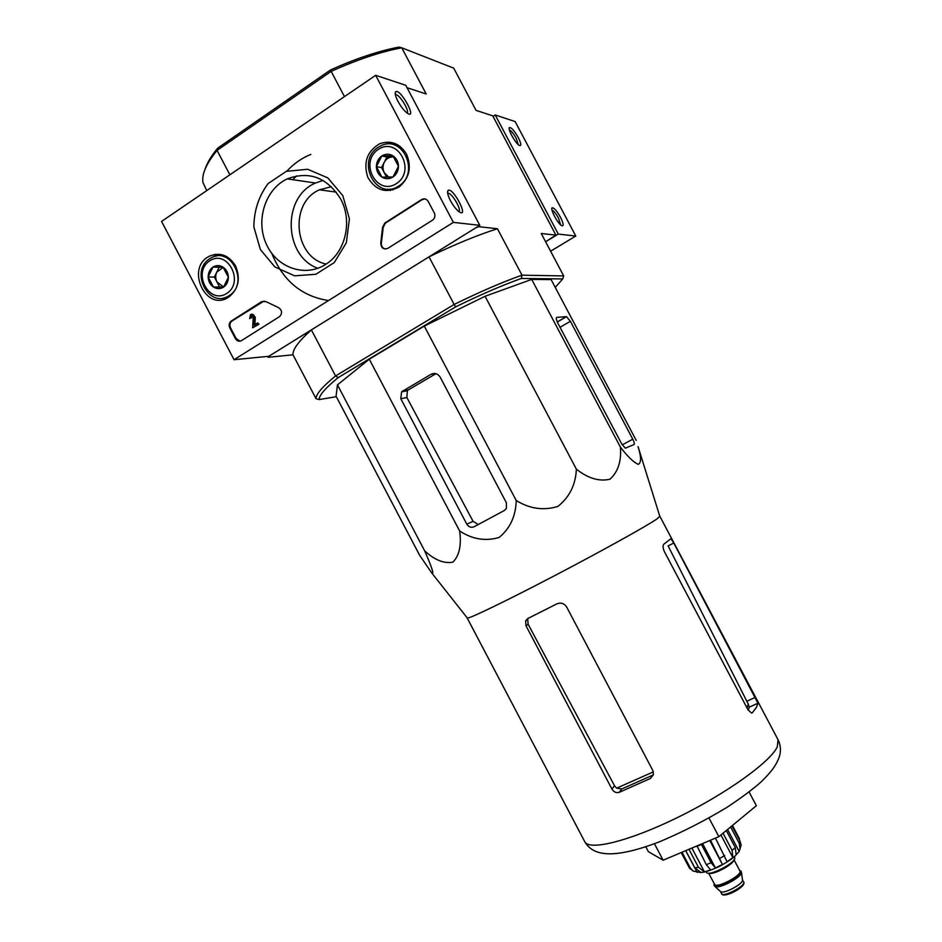 <?xml version="1.0" encoding="UTF-8"?>
<svg xmlns="http://www.w3.org/2000/svg" width="942" height="942" viewBox="0 0 942 942"><rect width="100%" height="100%" fill="white"/><g stroke="black" fill="none" stroke-linecap="round" stroke-linejoin="round"><path stroke-width="1.41" d="M659.812 516.334L656.809 519.054C646.082 526.401 600.655 551.623 553.543 576.233C506.396 600.878 469.493 618.694 467.373 618.093L467.208 617.893M424.642 550.799L337.46 384.866L336.07 396.205L419.555 555.132L431.448 572.559C435.463 576.586 429.87 562.739 424.642 550.799C434.592 560.031 444.012 563.799 452.925 562.139C459.355 555.568 461.592 545.183 459.649 530.97C472.319 539.295 485.46 541.462 499.083 537.482C510.081 528.474 515.804 516.145 516.216 500.508C529.663 508.81 543.546 510.788 557.864 506.443C569.533 497.093 575.703 484.671 576.363 469.14C587.985 478.359 599.183 481.715 609.957 479.219C618.07 471.86 621.543 461.156 620.401 447.12C627.407 456.352 633.318 462.086 638.146 464.324C641.372 463.052 641.349 457.164 638.064 446.649L638.181 447.014M757.969 703.215L673.777 543.028L670.939 538.694L663.898 544.123C662.579 545.477 662.803 548.103 664.569 551.988L747.96 709.715L751.528 713.07L752.387 712.717L756.414 707.371L757.969 703.215L749.255 707.159L748.195 703.945L747.136 708.149M673.777 543.028L668.113 545.889L748.195 703.945M653.383 771.875L616.633 788.16L621.802 788.949L652.818 775.125L650.439 778.445L653.454 774.665L652.947 770.744L566.637 606.966C564.152 603.292 560.89 602.268 556.852 603.881L527.755 618.541L525.636 620.837L526.001 625.771L611.947 789.078C613.854 792.069 616.28 793.152 619.235 792.34L650.439 778.445M748.289 710.292L749.255 707.159M616.633 788.16L614.514 785.758L528.132 624.252L527.732 619.365L525.636 620.837M645.812 846.764L648.402 851.698L663.121 860.199L718.852 836.684L756.344 805.716L749.09 791.975M718.852 836.684L709.02 818.056M663.121 860.199L654.443 843.726M636.215 440.397L551.117 279.597L531.7 279.409L620.401 447.12M576.363 469.14L485.071 296.283L531.7 279.409M516.216 500.508L424.289 326.097L485.071 296.283M400.786 398.702L466.796 524.152C468.704 527.084 471.165 527.944 474.191 526.708L504.3 510.529L506.372 508.492L506.396 502.793L440.255 377.283C437.853 373.597 434.768 372.608 431.012 374.304L401.61 391.801L400.786 398.702L406.873 397.536L407.344 390.777L408.345 389.917L435.934 373.691M459.649 530.97L369.288 359.196L424.289 326.097M337.46 384.866L369.288 359.196M621.673 443.835L625.311 448.192L634.025 444.542C634.649 443.918 634.237 442.128 632.777 439.196L570.393 321.304L566.507 316.653L556.852 317.348C555.827 317.807 556.251 319.903 558.088 323.648L621.673 443.835M331.407 186.693L319.479 189.801C288.829 202.777 293.998 257.625 326.168 264.054M296.565 175.848L292.809 179.698M206.781 190.578L202.954 182.501C201.576 174.317 206.286 163.614 217.06 150.39L217.637 148.2C211.208 156.042 207.016 163.06 205.038 169.254M316.041 398.702L293.009 354.816C292.467 349.6 298.579 341.287 311.378 329.888L335.576 375.94C322.423 386.679 315.911 394.274 316.041 398.702L319.114 399.585C319.15 395.263 325.496 387.939 338.178 377.601L455.622 306.892C480.573 294.669 502.475 285.19 521.315 278.467L562.715 278.938L563.693 275.924L541.238 233.498L555.91 235.1L492.76 115.854L476.051 110.367L453.703 68.142L401.751 47.795C380.874 51.728 357.336 59.593 331.16 71.38L330.583 69.92C355.888 58.557 378.684 50.962 398.972 47.1L401.751 47.795L426.184 93.988L407.062 87.712M217.637 148.2L330.583 69.92M310.825 154.394C301.746 158.103 293.763 163.684 286.886 171.138M271.779 253.363C282.871 280.681 301.781 296.412 328.522 300.545M229.883 174.8L217.06 150.39L331.16 71.38L344.466 96.602M293.009 354.816L268.129 357.301L268.835 356.288L311.378 329.888M214.211 254.517L215.176 256.354M267.669 356.406L268.129 357.301M215.341 254.328L216.283 256.13M338.178 377.601L335.576 375.94L454.138 304.454L429.022 256.848L475.734 227.858L478.607 226.681L497.435 228.729L521.998 275.17L521.315 278.467M555.91 235.1L545.606 241.764L558.288 234.087L575.786 236.042L515.133 121.565L495.198 114.959L493.031 116.361M455.622 306.892L454.138 304.454C479.961 291.785 502.581 282.023 521.998 275.17L563.693 275.924M429.022 256.848C454.915 244.367 477.724 234.994 497.435 228.729M562.715 278.938L555.25 287.392M319.114 399.585L336.318 396.688M478.242 524.529L473.084 521.338L406.873 397.536M550.599 251.196L575.786 236.042M560.49 217.261C556.757 210.725 553.967 207.57 552.13 207.817C550.034 208.983 557.511 223.219 561.444 225.538C564.011 226.598 563.693 223.843 560.49 217.261M518.253 137.52C514.308 130.655 511.365 127.323 509.434 127.535C507.408 128.748 515.18 143.031 519.113 145.304C521.597 146.363 521.303 143.761 518.253 137.52M558.288 234.087L495.198 114.959M518.277 144.644L516.216 138.297C513.531 133.517 511.259 130.726 509.398 129.925L509.398 129.925M560.643 224.903L558.488 218.097C555.957 213.551 553.814 210.926 552.059 210.196L552.059 210.196M234.04 359.714L161.565 221.429L375.67 75.313L453.361 222.371L234.04 359.714L268.835 356.288L479.796 225.326L453.361 222.371M479.796 225.326L405.778 85.298L375.67 75.313M397.96 101.312C401.068 106.929 404.224 110.921 407.439 113.299C417.965 120.129 400.032 87.582 395.593 91.81C394.663 93.211 395.452 96.378 397.96 101.312M450.5 200.752C453.361 205.957 456.258 209.654 459.201 211.856C469.658 218.815 452.749 186.41 448.039 190.472C446.979 191.98 447.803 195.406 450.5 200.752M235.453 338.649L229.766 327.804C228.623 325.084 229.094 322.859 231.155 321.128L261.664 301.652L265.938 301.617L278.385 307.551C282.117 310.095 282.529 313.097 279.644 316.547L241.493 340.615C239.08 341.793 237.066 341.134 235.453 338.649L236.183 338.602L230.507 327.757C229.365 325.037 229.824 322.823 231.897 321.092L264.078 301.028M432.496 220.181L387.798 248.37C383.288 249.736 380.945 247.852 380.78 242.695L382.593 227.246L384.819 223.042L421.604 199.563C424.289 198.209 426.502 198.844 428.221 201.47L434.286 212.939C435.451 215.671 434.968 218.002 432.861 219.933L432.496 220.181M342.817 195.642L349.411 218.827L346.35 242.742L334.316 262.535L315.829 274.287L294.646 275.818L274.911 266.975L260.392 249.548L253.857 226.916C254.034 210.561 258.779 196.101 268.117 183.56L286.321 171.338L307.657 169.266L327.863 177.92L342.817 195.642M235.488 265.832C240.74 278.42 238.62 288.735 229.118 296.789C206.298 313.486 184.514 267.469 209.819 256.012C220.31 251.997 228.859 255.27 235.488 265.832M406.461 154.005C411.925 167.111 409.487 178.085 399.137 186.94C386.114 193.769 375.681 190.59 367.839 177.39C363.059 162.483 367.039 151.262 379.744 143.726C390.918 139.969 399.832 143.396 406.461 154.005M390.424 190.496L387.539 189.106M394.674 145.127L397.854 144.88M226.045 298.496L224.114 297.778M223.172 256.471L225.067 255.788M340.674 199.021C352.602 220.663 345.773 251.302 326.615 263.76C306.244 277.914 277.337 268.411 266.504 244.52C255.27 220.84 265.079 189.13 287.263 178.886C309.259 170.714 327.062 177.426 340.674 199.021M317.843 268.293C283.707 256.165 281.788 196.949 315.546 183.019L323.035 180.44M458.931 211.667C461.804 210.019 452.407 193.64 448.392 193.298L447.685 193.357M407.121 113.075C409.805 111.274 399.938 94.93 395.993 94.671L395.357 94.718M385.513 249.053C382.464 248.264 381.098 246.156 381.404 242.73L380.78 242.695M424.983 198.927L422.193 199.645L385.431 223.101L383.217 227.293L381.404 242.73M258.273 324.225L252.621 327.792L253.268 317.16L251.22 315.9L250.808 317.901L249.665 318.632L250.501 314.604C252.703 313.745 254.069 314.616 254.599 317.242L254.128 325.108L257.578 322.918L258.979 324.189L252.621 327.792M257.578 322.918L258.979 324.189M252.115 314.204L255.317 317.207L254.87 324.637M255.317 317.207L254.599 317.242M250.808 317.901L249.665 318.632M251.526 317.866L252.209 315.723M240.057 341.169L236.183 338.602M228.376 277.242L223.501 287.169L213.387 287.016L208.135 276.995L212.963 267.081L223.089 267.187L228.376 277.242C228.317 281.599 226.692 284.908 223.501 287.169C220.157 289.159 216.79 289.1 213.387 287.016C210.113 284.672 208.359 281.34 208.135 276.995C208.17 272.662 209.783 269.365 212.963 267.081C216.295 265.067 219.663 265.102 223.089 267.187C226.398 269.53 228.152 272.886 228.376 277.242M209.677 260.828C227.411 248.853 244.814 281.999 226.786 293.433C209.053 305.102 191.897 272.368 209.677 260.828M209.795 258.697L211.055 257.931C231.285 245.662 249.5 284.119 228.941 295.717C208.959 309.376 189.212 271.131 209.795 258.697M224.891 257.025L226.669 256.577M227.587 297.731L225.797 297.26M223.631 286.992L216.99 282.023L219.592 286.992L223.584 287.051M216.99 282.023C215.377 278.714 215.306 275.417 216.778 272.144L214.376 277.054L216.99 282.023M223.148 267.257L219.18 267.222L216.778 272.144L223.207 267.328M214.376 277.054L208.135 276.995M219.592 286.992L213.387 287.016M219.18 267.222L212.963 267.081M398.466 166.334L392.955 177.014L381.922 177.131L376.376 166.616L381.84 155.948L392.896 155.783L398.466 166.334C398.336 170.973 396.488 174.529 392.955 177.014C389.27 179.215 385.596 179.263 381.922 177.131C378.39 174.729 376.541 171.22 376.376 166.616C376.494 162.012 378.319 158.456 381.84 155.948C385.502 153.711 389.199 153.664 392.896 155.783C396.452 158.185 398.313 161.706 398.466 166.334M378.366 149.378C397.96 136.166 416.34 170.961 396.429 183.584C376.847 196.466 358.737 162.13 378.366 149.378M378.213 147.329L380.285 146.128C402.693 133.623 420.697 173.764 398.301 186.245C376.211 201.105 355.57 161.058 378.213 147.329M397.053 146.14L399.985 146.304M392.861 189.954L390.082 189.036M388.846 177.167L384.301 172.798L386.609 177.19M384.301 172.798C382.605 169.325 382.593 165.827 384.254 162.295L381.545 167.582L384.301 172.798M384.254 162.295C386.138 158.904 388.869 157.114 392.461 156.925L386.974 157.008L384.254 162.295M393.685 156.902L392.461 156.925L393.756 156.996M381.545 167.582L376.376 166.616M386.974 157.008L381.84 155.948M721.49 893.64L720.689 891.685C723.915 894.158 742.732 884.232 742.532 880.169L743.685 881.936C746.347 885.586 722.985 897.903 721.49 893.64C723.326 899.068 747.124 886.528 743.685 881.936M714.118 883.49L714.931 886.469C718.793 889.413 741.707 877.332 741.472 872.48L739.482 870.114M713.965 885.139C715.708 890.202 744.098 875.236 740.918 870.926M706.041 871.538L706.453 872.316C708.16 877.414 737.798 861.789 734.583 857.479L734.171 856.702M696.998 845.904L706.3 864.709L710.657 869.925L704.451 871.892L698.422 867.229L694.866 867.912L700.789 872.386M681.996 852.239L690.192 867.817L693.194 871.103L700.883 872.563M681.184 852.581L689.52 868.171M730.615 826.958L739.199 843.231L740.129 849.083M741.142 845.104L740.118 841.288L739.199 843.231M741.166 845.104L739.152 851.427L727.565 829.478M700.036 872.422C703.486 872.763 709.891 870.785 719.252 866.487C728.437 861.459 734.077 857.561 736.161 854.783L739.152 851.427M736.161 854.783L735.302 847.635L732.087 850.343L732.888 857.644L720.924 834.965M715.473 838.109L727.047 861.706L732.888 857.644M710.492 840.217L722.42 864.45L709.797 840.511M696.691 846.458L701.449 844.456L711.08 862.719L715.414 867.947L722.42 864.45M732.44 825.451L739.505 838.827M731.969 825.84L740.118 841.288M723.044 833.211L732.087 850.343M726.282 830.538L735.302 847.635M685.764 850.65L694.866 867.912M688.979 849.295L698.422 867.229M715.414 867.947L702.555 843.561M704.451 871.892L691.899 848.059M697.186 872.457L685.705 850.673M746.853 701.225L755.402 697.351M751.61 713.07L752.387 712.717M619.235 792.34L621.802 788.949M611.947 789.078L614.514 785.758M526.001 625.771L528.132 624.252M777.303 746.853C770.391 761.913 726.306 793.67 677.687 817.444C629.056 841.324 588.868 851.038 584.746 841.689C592.542 855.053 611.017 860.47 660.012 841.583C682.809 831.927 705.122 820.517 726.953 807.365C742.002 797.344 753.412 788.831 761.183 781.836C772.358 770.862 776.479 764.645 779.387 756.591C781.142 750.703 780.706 745.087 778.068 739.753L777.303 746.853M557.264 321.917L566.342 316.642M622.25 444.86L632.777 439.196M560.031 327.298L570.393 321.304M431.012 374.304L435.557 373.597M466.796 524.152L473.084 521.338M402.729 390.918L408.345 389.917M383.217 227.293L382.593 227.246M385.561 223.019L384.948 222.96M422.193 199.645L421.604 199.563M230.507 327.757L229.766 327.804M231.979 321.034L231.237 321.069M262.371 301.64L261.664 301.652M723.232 894.394C725.705 897.208 744.251 887.423 743.32 883.808M714.307 883.855C711.952 892.227 747.901 873.258 739.67 870.479M708.667 873.163L714.554 884.326C716.191 889.071 742.897 874.988 739.917 870.95L734.03 859.787M709.114 873.163C713.2 875.2 733.159 864.685 733.771 860.152M711.08 862.719L706.3 864.709M690.192 867.817L688.802 867.04M724.645 855.513L719.994 858.244M659.895 516.593L638.064 446.649M467.373 618.093L431.448 572.559M467.197 618.011L584.746 841.689M659.93 516.404L778.068 739.753M557.299 321.999L566.507 316.653M336.259 192.109L319.479 189.801M401.61 391.801L407.344 390.777M509.186 128.76L509.434 127.535M551.847 209.077L552.13 207.817M287.263 178.886L315.546 183.019M447.744 193.711L448.392 193.298M447.603 192.792L448.039 190.472M395.24 94.023L395.593 91.81M385.431 223.101L384.819 223.042M231.897 321.092L231.155 321.128M251.938 315.864L251.22 315.9M228.941 295.717L230.566 295.694M398.301 186.245L399.761 186.492M742.532 880.169L741.472 872.48M720.689 891.685L714.931 886.469M693.182 871.114L689.509 868.171"/></g></svg>
